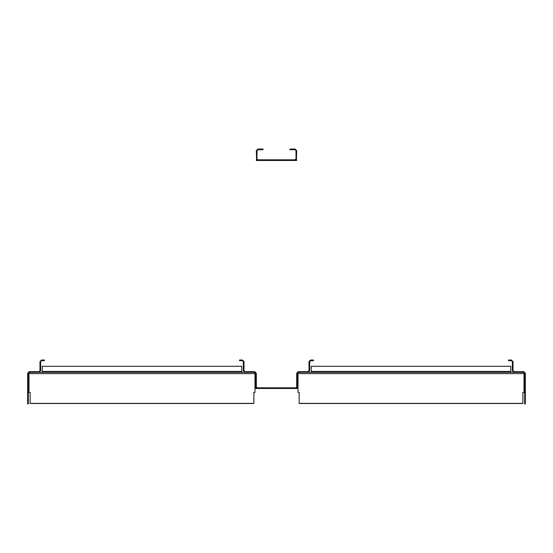 <?xml version="1.0" encoding="UTF-8"?>
<svg xmlns="http://www.w3.org/2000/svg" width="553" height="553" viewBox="0 0 553 553"><rect width="100%" height="100%" fill="white"/><g stroke="black" fill="none" stroke-linecap="round" stroke-linejoin="round"><path stroke-width="0.83" d="M42.222 372.342L42.222 366.286L241.751 366.286L241.751 372.342M241.751 366.286L241.751 371.443L42.222 371.443L42.222 366.286M253.855 392.436L254.974 392.436L253.855 392.326L253.855 403.483L30.118 403.483L30.118 392.326L28.998 392.326L30.118 392.436M253.855 403.365L30.118 403.365M28.998 392.326L28.998 372.342L254.974 372.342L254.974 392.326M311.249 366.286L311.249 371.443L311.249 366.286L510.778 366.286L510.778 372.342M510.778 366.286L510.778 371.443L311.249 371.443L311.249 372.342M522.882 392.436L524.002 392.436L522.882 392.326L522.882 403.483L299.145 403.483L299.145 392.326L298.026 392.326L299.145 392.436M522.882 403.365L299.145 403.365M298.026 392.326L298.026 372.342L524.002 372.342L524.002 392.326M257.892 159.81L256.993 158.911L256.993 150.616L257.892 149.718L263.048 149.718L263.048 149.047L257.892 149.047L256.322 150.616L257.892 149.047M256.322 160.481L256.322 159.81L296.678 159.81L296.678 160.481L256.322 160.481M295.108 159.81L296.007 158.911L296.007 150.616L295.108 149.718L289.952 149.718L289.952 149.047L295.108 149.047L296.678 150.616L295.108 149.047M296.394 159.81L296.678 150.616M256.322 150.616L256.606 159.81M40.652 370.773L39.083 372.342L40.652 370.773L40.652 361.579L41.551 360.68L44.461 360.68L44.461 360.01L41.551 360.01L39.982 361.579L39.982 370.773L39.083 371.671L29.219 371.671L27.65 373.24L29.219 371.671M39.083 372.342L29.219 372.342L28.321 373.24L28.321 403.953L27.65 403.953L27.65 373.24M39.982 361.579L41.551 360.01M523.781 371.671L525.35 373.24L523.781 371.671L513.917 371.671L513.018 370.773L513.018 361.579L511.449 360.01L508.539 360.01L508.539 360.68L511.449 360.68L512.348 361.579L512.348 370.773L513.917 372.342L512.348 370.773M525.35 373.24L525.35 403.953L524.679 403.953L524.679 373.24L523.781 372.342L513.917 372.342M511.449 360.01L513.018 361.579M244.889 372.342L243.32 370.773L244.889 372.342L254.753 372.342L255.652 373.24L255.935 387.812M242.421 360.01L243.991 361.579L242.421 360.01L239.511 360.01L239.511 360.68L242.421 360.68L243.32 361.579L243.32 370.773M243.991 361.579L243.991 370.773L244.889 371.671L254.753 371.671L256.322 373.24L254.753 371.671M256.322 373.24L256.322 386.913L257.221 387.812M255.652 388.483L255.652 387.812L297.348 387.812L297.348 388.483L255.652 388.483M296.678 373.24L298.247 371.671L296.678 373.24L296.678 386.913L295.779 387.812M298.247 371.671L308.111 371.671L309.009 370.773L309.009 361.579L310.579 360.01L309.009 361.579M310.579 360.01L313.489 360.01L313.489 360.68L310.579 360.68L309.68 361.579L309.68 370.773L308.111 372.342L309.68 370.773M297.065 387.812L297.348 373.24L298.247 372.342L308.111 372.342M28.998 373.641L254.974 373.641M298.026 373.641L524.002 373.641"/></g></svg>
